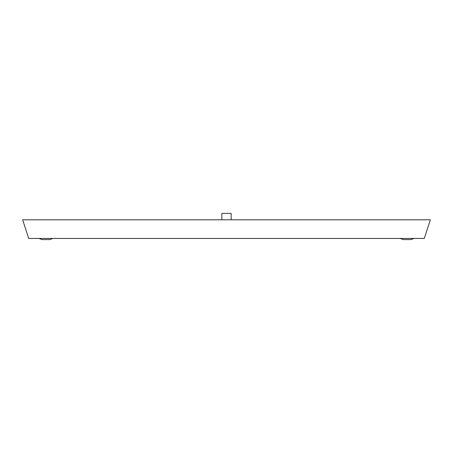 <?xml version="1.0" encoding="UTF-8"?>
<svg xmlns="http://www.w3.org/2000/svg" width="453" height="453" viewBox="0 0 453 453"><rect width="100%" height="100%" fill="white"/><g stroke="black" fill="none" stroke-linecap="round" stroke-linejoin="round"><path stroke-width="0.68" d="M38.896 238.442L42.157 239.609L49.615 239.609L52.876 238.442M231.16 219.801L231.16 213.391L221.84 213.391L221.84 219.801M430.35 219.801L22.65 219.801L28.709 238.442L424.291 238.442L430.35 219.801M400.124 238.442L403.385 239.609L410.843 239.609L414.104 238.442"/></g></svg>
